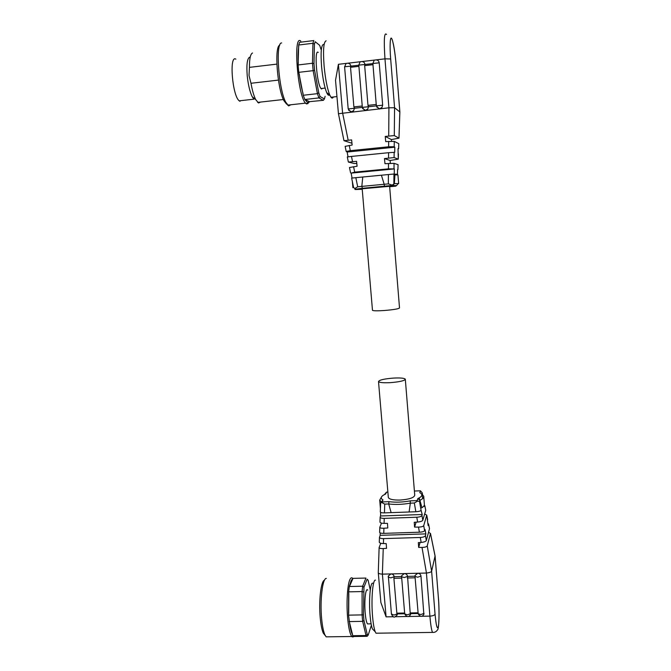 <?xml version="1.0" encoding="UTF-8"?>
<svg xmlns="http://www.w3.org/2000/svg" width="671" height="671" viewBox="0 0 671 671"><rect width="100%" height="100%" fill="white"/><g stroke="black" fill="none" stroke-linecap="round" stroke-linejoin="round"><path stroke-width="1.01" d="M314.573 70.254L313.131 70.656L317.425 93.663L318.918 97.924L323.388 100.314L309.432 101.665L307.57 102.537L304.827 99.501L318.918 97.924L320.067 96.549L318.75 92.766L314.573 70.254L313.986 63.686L314.422 44.152L315.202 41.745L319.69 45.343L320.973 49.31M372.472 310.212L372.48 310.337C373.37 310.908 377.295 310.967 384.265 310.514C393.768 309.708 398.851 308.845 399.513 307.922L389.625 186.303L362.189 188.786M389.658 186.731L395.898 186.144L395.076 186.026L396.603 185.531L391.621 185.531L362.432 188.291L361.82 186.404L357.693 186.79L355.831 177.681L362.768 177.01L361.82 186.404M384.441 186.211L384.189 184.273L361.803 186.395M384.189 184.273L381.405 175.215L362.768 177.01M326.106 40.83C323.607 41.753 322.944 50.14 324.101 65.984C325.368 79.027 327.255 88.706 329.755 95.039L330.971 97.253C331.91 98.461 332.699 98.369 333.344 96.985M338.452 113.776L335.525 80.26L338.41 64.307L347.477 63.25C349.39 63.225 350.522 64.19 350.883 66.135L358.7 65.23M323.414 44.42C321.166 45.284 320.562 52.741 321.594 66.764C322.717 78.306 324.412 86.903 326.66 92.539C327.784 95.072 328.756 95.852 329.57 94.879M318.255 52.43C314.011 48.228 316.779 84.211 321.023 88.538L321.493 88.975L322.634 88.354M281.644 42.969C275.311 42.105 278.473 88.689 285.653 102.051L288.631 105.901L290.87 104.76M279.706 45.234C274.154 46.4 277.316 88.455 283.858 100.6L286.676 104.231M278.44 80.092L250.988 83.271C252.254 90.367 253.823 95.81 255.701 99.585L258.528 102.982L260.6 102.067M250.988 83.271L249.016 75.471L249.444 67.368L276.863 64.114M249.528 57.236C247.138 58.754 246.383 65.028 247.255 76.049C248.228 84.999 249.88 91.893 252.221 96.758L253.906 99.182L239.245 100.835L240.025 101.313M235.865 59.157C228.954 54.443 232.342 96.07 239.245 100.835M362.432 188.291L355.689 189.188C353.852 189.558 355.202 189.608 359.757 189.356L362.231 189.314M398.641 183.619L394.355 183.586L392.485 185.657M353.617 187.503L352.887 187.704L352.359 181.522M355.32 188.962L354.758 188.576L357.693 186.79M353.55 187.335L354.758 188.576M391.621 185.531L394.355 183.594L394.984 174.183C397.299 174.158 397.878 174.301 396.737 174.603M352.057 178.058L351.126 173.126L394.347 168.916L394.238 174.007L388.408 174.535L388.333 183.888L391.99 185.062M388.333 183.888L384.164 184.282M398.641 183.552L397.945 174.963L394.758 174.77M355.831 177.681L351.654 178.1L353.575 187.435M388.408 174.535L381.405 175.215M397.45 174.779L397.559 169.671M397.928 169.62L398.062 164.655L394.053 163.347L384.961 163.682L384.475 158.574L394.103 157.568L398.255 159.119L390.136 160.495L390.329 163.363M351.126 173.126L354.699 172.137L388.459 168.849L394.347 168.916M356.804 163.514L354.062 163.498L348.358 162.055L356.586 161.35L357.081 166.232L349.482 167.515M352.543 161.602L351.478 156.418L388.584 152.694L388.543 158.02M384.475 158.574L390.136 160.495M398.28 159.144L398.02 148.677L398.633 148.777L398.02 148.903M348.039 156.804L347.133 152.032L394.816 147.201L394.707 152.317L388.584 152.694M351.478 156.418L347.318 156.955M398.633 148.777L398.775 143.661L394.254 141.371L385.716 141.598L385.229 136.431L394.305 135.576L398.96 138.151L391.403 139.576L391.52 141.271M347.133 152.032L346.194 151.478L350.304 150.665L388.635 146.781L394.204 146.731L394.816 147.201M351.956 143.233L343.98 140.692L351.621 139.904L352.141 145.037L345.146 146.37M343.98 140.692L338.444 113.726L388.92 107.796L394.565 107.712L399.866 111.956M385.229 136.431L391.403 139.576M347.477 63.25L375.785 59.929C377.723 59.895 378.863 60.868 379.216 62.831L382.663 105.204L381.891 107.637L379.778 108.786L376.657 106.983M376.356 105.892L368.522 106.748L367.683 109.264L365.661 110.321L362.575 108.568M367.683 109.264C364.839 109.625 366.609 112.904 362.231 107.368L354.456 108.283L353.542 110.874L351.612 111.839L348.559 110.145M394.573 107.721L390.673 58.964C389.616 46.601 390.119 35.882 391.579 38.448C392.938 39.715 395.294 53.714 396.142 65.23L399.841 111.847L398.96 138.151M372.883 63.619L376.347 105.833L382.663 105.204M348.224 108.962L354.456 108.283L353.885 106.899L362.231 105.993L362.231 107.368L368.522 106.748L367.976 105.364L376.356 104.441M361.594 61.589C363.514 61.564 364.655 62.529 365.016 64.491L372.875 63.569M373.093 64.676L364.672 65.657L365.016 64.491L358.691 65.137L358.901 66.328L350.53 67.301L350.883 66.135L344.584 66.773L348.19 108.895C352.569 114.481 350.816 111.05 353.542 110.874M353.885 106.899L350.53 67.301M362.231 105.993L358.901 66.328M364.672 65.657L367.976 105.364M325.125 96.33L324.42 98.914L320.067 96.549M319.69 45.343L315.202 41.745M318.75 92.766L317.425 93.663L303.242 95.257L298.763 72.334L313.131 70.656L312.476 63.25L312.929 43.279L298.679 45.016L299.635 42.298L313.81 40.57L312.929 43.279L314.422 44.152M298.679 45.016L298.092 64.953L312.476 63.25L313.986 63.686M323.388 100.314L324.42 98.914M305.322 99.652L309.432 101.665M301.807 42.038L300.457 42.198M298.092 64.953L298.763 72.334M298.796 46.366C298.058 50.442 297.89 56.171 298.293 63.535M303.242 95.257L304.827 99.501M299.241 73.927C300.214 81.619 301.497 88.203 303.099 93.672M252.531 53.009C250.442 53.94 249.411 58.721 249.444 67.368M367.129 636.309L368.211 635.085L367.129 636.309L353.835 636.485L352.644 635.714L352.56 634.749C351.344 632.669 350.329 628.61 349.532 622.571L348.543 615.139L348.66 591.847L349.306 586.513L351.101 580.734L352.862 578.368L365.947 578.058L362.667 586.211L363.959 587.217L363.464 614.787L363.976 620.516L367.23 634.389L368.194 635.085L371.39 625.229M388.308 497.152L388.333 497.513C389.306 499.325 393.206 500.172 400.042 500.063C409.327 499.358 414.225 497.723 414.737 495.156L405.326 379.383M393.491 378.083C400.386 377.748 404.328 378.108 405.309 379.174C404.705 380.734 399.69 381.891 390.27 382.655C383.351 382.973 379.434 382.613 378.511 381.564C379.182 379.996 384.173 378.83 393.491 378.083M375.5 580.147C372.724 579.014 371.004 599.882 372.623 617.102C373.244 623.946 374.108 628.819 375.215 631.738L375.986 633.206L377.639 633.189M378.293 572.866L380.868 602.483L386.093 616.867L382.386 574.133C380.071 574.032 378.704 573.604 378.293 572.866L378.285 572.715M372.74 583.158C370.241 582.21 368.681 600.738 370.115 615.978C370.669 622.042 371.449 626.37 372.439 628.97L374.183 630.706M423.862 614.477L420.977 576.07L417.697 577.219L414.997 576.397L418.1 612.791L410.174 612.933L407.549 576.389C407.222 574.653 406.148 573.722 404.336 573.588L390.983 573.923L388.333 575.978L388.257 577.077L390.866 577.865L394.187 576.716C393.86 574.98 392.787 574.049 390.983 573.923L382.411 574.133M424.005 613.361L420.759 614.594L418.058 613.671L418.1 612.791M367.775 590.119C365.687 586.89 364.068 601.291 365.242 613.52C365.77 619.073 366.517 622.529 367.482 623.904L368.605 623.887M414.98 576.213L407.549 576.389L404.252 577.538L401.594 576.741L404.714 613.923L407.364 614.829L410.618 613.663M363.976 620.516L362.667 621.354L362.348 618.209L362.097 614.904L363.464 614.787M367.23 634.389L366.014 635.529L362.667 621.354L349.13 621.581M326.316 578.394C322.499 578.092 319.799 600.637 321.677 619.132C322.374 626.202 323.422 631.386 324.814 634.691L326.131 636.846L328.488 636.821M324.47 580.239C320.956 580.717 318.557 601.518 320.285 618.461C320.939 625.087 321.929 629.96 323.246 633.063L325.267 635.622M387.88 492.086L386.496 492.145L385.649 494.015L383.653 494.997C380.717 496.792 380.499 498.436 382.982 499.937L382.093 501.916L388.962 501.656C395.571 502.529 402.659 502.26 410.224 500.851L417.161 500.591L417.823 498.612C422.386 496.448 423.049 494.468 419.803 492.682L420.432 490.803L414.401 491.038M417.823 498.612L419.912 500.306C422.764 498.939 424.022 497.555 423.703 496.171L421.489 493.957M421.95 507.662L419.912 500.306L419.543 501.455L417.597 501.094L414.326 503.007L415.844 511.747L409.092 511.99L410.325 503.166L414.326 503.007M417.161 500.591L417.597 501.094M410.224 500.851L410.3 503.158C402.667 504.508 395.462 504.777 388.71 503.971L391.134 512.636L409.092 511.99M388.962 501.656L388.727 503.963L384.735 504.114L381.631 502.445L380.608 503.065L382.982 499.937M382.093 501.916L381.631 502.445M381.396 497.144L379.702 500.096L381.162 501.782M386.496 492.145L384.441 494.569M420.432 490.803L422.193 492.757L422.587 498.645M421.598 507.872C423.72 506.622 424.634 505.38 424.349 504.156L423.703 496.171M380.331 507.469L380.44 508.241M380.314 511.923L380.314 511.973C380.591 512.61 381.967 512.912 384.441 512.87L391.134 512.636M415.844 511.747C418.746 511.562 420.491 511.092 421.078 510.329L422.21 514.514L380.558 515.982L380.633 512.376M420.6 499.979L419.685 499.979L419.258 497.899M424.55 506.504L424.307 505.196L424.55 506.504M422.21 514.514L421.967 515.471C421.422 516.444 419.694 517.039 416.792 517.24L384.257 518.373C381.782 518.398 380.407 517.995 380.138 517.156L380.558 515.982M424.659 513.978L426.731 515.185L423.728 525.628C423.166 526.517 421.422 527.003 418.503 527.096L414.569 527.087L414.242 522.29L417.63 522.055C420.516 521.761 422.235 521.166 422.797 520.268L425.741 510.321L424.835 505.716M379.971 522.072L379.971 522.122C380.247 522.902 381.614 523.321 384.089 523.38L384.257 518.373M418.503 527.096L419.383 532.212L383.753 533.361L383.929 528.236L387.788 527.976L387.469 523.38L384.089 523.38M416.129 522.155L414.569 527.087M419.383 532.212C422.294 532.036 424.03 531.541 424.609 530.719L425.028 529.469L425.859 533.881L380.163 535.332L380.205 532.933M379.635 532.313L379.627 532.363C379.903 533.051 381.279 533.386 383.753 533.361M383.929 528.236C381.447 528.354 380.071 528.035 379.803 527.289L381.514 523.12M427.746 523.455L428.559 523.959L428.14 525.578L426.748 515.102M425.859 533.881L425.456 535.634C424.919 536.666 423.2 537.278 420.298 537.479L383.577 538.62C381.103 538.637 379.736 538.201 379.467 537.312L380.163 535.332M428.543 532.237L430.463 533.487L427.234 545.875C426.681 546.823 424.944 547.343 422.017 547.427L418.67 547.41L418.335 542.613L421.153 542.428C424.038 542.134 425.758 541.514 426.311 540.566L429.49 528.698L428.601 524.168M379.3 542.16L379.3 542.218C379.568 543.049 380.943 543.493 383.409 543.569L383.577 538.62M382.386 574.133L383.242 548.568L386.538 548.35L386.202 543.577L383.409 543.569M420.977 576.07C420.65 574.326 419.576 573.386 417.748 573.26L404.336 573.588L401.661 575.701L401.602 576.54L394.187 576.716L393.894 578.301L401.812 578.108M415.047 575.433L414.997 576.397L415.047 575.433L417.748 573.26L426.429 573.042L429.901 616.121L422.143 616.255M430.48 533.395L435.093 555.932L431.621 571.231C431.059 572.12 429.339 572.724 426.454 573.042L426.429 573.042M420.063 542.495L418.67 547.41M383.242 548.568C380.767 548.668 379.392 548.316 379.123 547.519L380.784 543.258M427.234 545.875L431.621 571.231L435.051 614.15C436.184 626.144 437.299 630.17 438.389 626.228C439.245 622.327 439.22 607.414 438.364 597.458L435.093 556.192L430.463 533.487M397.064 615.248L397.341 613.898M410.434 614.871L410.644 613.663M404.705 613.772L397.165 613.898L396.855 613.168L393.894 578.301M418.058 613.537L410.476 613.663L410.174 612.933M370.283 589.977L368.102 580.172L367.138 579.207L363.959 587.217M367.071 636.309L366.014 635.529L352.644 635.714M363.456 591.965L362.097 591.562L362.097 614.904L348.543 615.139M348.66 591.847L362.097 591.562L362.667 586.211L349.306 586.513M349.532 622.571L352.56 634.749M348.811 593.449L348.702 613.512M352.77 578.922L349.708 585.934M300.801 41.116C292.816 33.307 297.63 95.886 305.54 103.133L306.488 103.921L308.056 103.535M393.86 183.51L393.952 174.024M397.895 169.612L398.062 164.655M394.053 163.347L394.003 168.706M388.501 163.464L388.459 168.849M354.699 172.137L353.583 166.702M398.255 159.119L398.431 153.844M394.154 152.258L394.103 157.568M398.599 148.761L398.775 143.661M394.254 141.371L394.204 146.731M388.677 141.396L388.635 146.781M350.304 150.665L349.239 145.439M390.673 58.964L384.969 58.847L388.92 107.796L388.719 135.945M348.157 140.138L342.571 112.82L338.41 64.307M394.305 135.576L394.565 107.712M376.372 105.892L368.488 106.706M386.546 34.456C384.24 31.814 383.72 39.941 384.969 58.847L375.785 59.929M396.142 65.23L399.866 111.881M374.032 60.717L372.866 63.485L379.216 62.831M344.626 66.865L345.9 63.896M352.871 578.494L352.678 578.377C351.696 577.27 350.757 577.697 349.868 579.652C347.368 584.827 346.261 603.665 347.704 618.696C348.635 628.224 349.994 634.162 351.789 636.502L353.609 636.754M397.307 613.898L394.036 615.064L391.419 614.057M401.661 575.701L401.602 576.54M384.441 512.87L384.735 504.114M421.078 510.329L419.543 501.455M422.244 493.16L422.554 494.686M421.967 515.471L422.797 520.268M425.741 510.321L424.818 505.791M416.792 517.24L417.63 522.055M423.728 525.628L424.609 530.719M427.645 519.639L426.731 515.185M425.456 535.634L426.311 540.566M429.49 528.698L428.584 524.244M420.298 537.479L421.153 542.428M422.017 547.427L426.454 573.042M407.272 577.983L415.223 577.79M433.617 632.434L432.518 632.409C431.512 630.262 430.639 624.835 429.901 616.121C432.82 615.953 434.54 615.299 435.051 614.15M420.172 616.288L408.773 616.481M406.802 616.515L395.471 616.708M393.508 616.741L386.093 616.867M438.364 597.458L435.11 556.1M404.739 613.026L396.855 613.168M309.599 101.816L307.092 103.669L305.54 103.133L287.607 105.129M330.971 97.253L336.943 96.582M326.66 92.539L329.755 95.039M325.141 88.069L321.023 88.538M283.858 100.6L285.653 102.051M252.221 96.758L255.701 99.585M362.181 188.752L372.48 310.337M396.603 185.531L398.272 183.502M350.581 172.85L349.474 167.473M348.358 162.055L347.31 156.93M346.194 151.478L345.129 146.312M398.985 138.184L399.874 111.94M381.891 107.637C378.889 108.216 380.683 111.302 376.347 105.833M362.231 107.394L354.414 108.241M396.167 65.272C395.303 54.762 393.986 46.551 393.189 43.33M359.933 62.311L358.7 65.297M283.363 99.518L257.647 102.395M326.131 636.846L351.789 636.502C352.384 637.232 353.391 637.022 354.816 635.865M397.282 614.636C394.607 617.806 393.55 618.209 391.428 614.175L388.333 575.978M423.971 614.066C422.218 617.261 420.247 617.135 418.058 613.671L418.041 613.554M410.593 614.351C408.824 617.488 406.861 617.345 404.714 613.923L404.697 613.789M388.333 497.513L378.511 381.564M379.702 500.096L380.39 508.081M380.314 511.973L380.608 503.065M422.596 494.72L422.26 493.076M379.971 522.122L380.138 517.156M379.627 532.363L379.803 527.289M379.3 542.218L379.467 537.312M378.276 572.766L379.123 547.519M375.986 633.206L432.518 632.409C434.682 632.61 436.368 631.73 437.576 629.759C438.809 629.65 439.715 612.539 438.381 597.366M372.439 628.97L375.215 631.738M371.122 623.845L367.482 623.904M366.156 635.714L352.795 635.898M323.246 633.063L324.814 634.691"/></g></svg>
